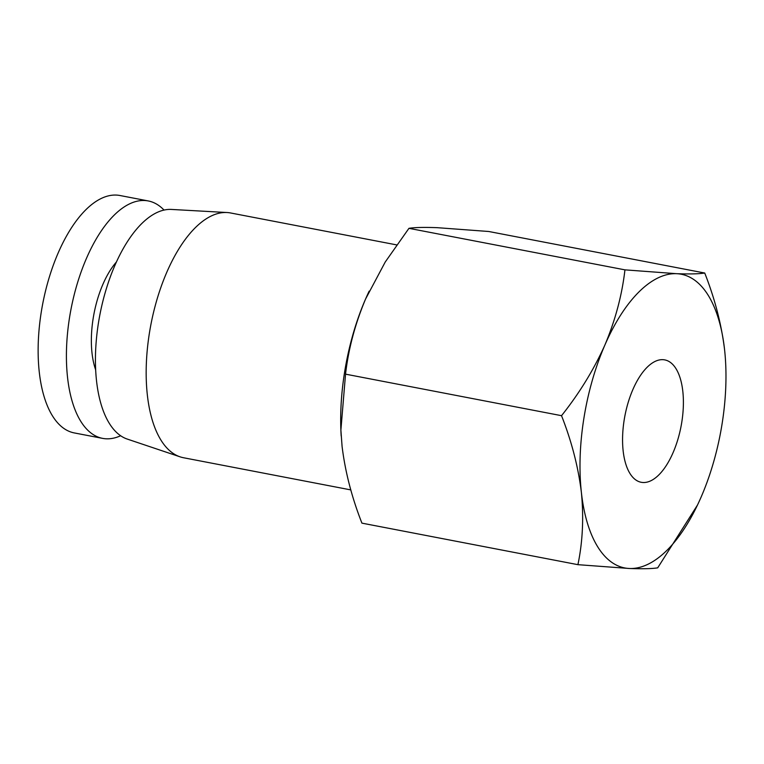 <?xml version="1.0" encoding="UTF-8"?>
<svg xmlns="http://www.w3.org/2000/svg" width="764" height="764" viewBox="0 0 764 764"><rect width="100%" height="100%" fill="white"/><g stroke="black" fill="none" stroke-linecap="round" stroke-linejoin="round"><path stroke-width="1.15" d="M396.64 244.891L230.527 212.955A124.627 57.119 100.9 0 0 227.013 212.526A124.627 57.119 100.9 0 0 156.572 300.901A124.627 57.119 100.9 0 0 161.242 440.58A124.627 57.119 100.9 0 0 180.046 456.824A124.627 57.119 100.9 0 0 183.465 457.731L350.819 489.905M227.013 212.526L171.422 209.431A117.15 53.69 100.9 0 0 105.212 292.517A117.15 53.69 100.9 0 0 109.596 423.81A117.15 53.69 100.9 0 0 127.273 439.08L180.046 456.824M697.494 505.023L657.709 567.843C652.141 568.75 642.734 568.97 629.469 568.492L577.918 564.672L361.926 523.139C351.812 497.421 345.204 471.846 342.081 446.405L340.887 430.132L345.538 374.15C348.441 348.947 355.117 323.898 365.584 299.001A149.553 68.54 -79.1 0 1 366.262 297.463A149.553 68.54 -79.1 0 1 369.165 291.141M624.942 269.854L676.493 273.684A149.553 68.54 -79.1 0 1 707.894 294.799A149.553 68.54 -79.1 0 1 724.587 349.759A149.553 68.54 -79.1 0 1 725.8 366.586A149.553 68.54 -79.1 0 1 701.075 497.173L700.397 498.711A149.553 68.54 -79.1 0 1 629.469 568.492A149.553 68.54 -79.1 0 1 581.385 492.417C578.262 466.976 571.644 441.401 561.53 415.683C579.313 393.336 593.762 369.786 604.897 345.013C615.364 320.106 622.039 295.057 624.942 269.854L408.95 228.331C414.518 227.414 423.924 227.195 437.189 227.672L488.74 231.492L704.733 273.025C714.846 298.743 721.464 324.318 724.587 349.759M577.918 564.672C582.684 541.81 583.839 517.725 581.385 492.417A149.553 68.54 -79.1 0 1 604.897 345.013A149.553 68.54 -79.1 0 1 676.493 273.684C689.749 274.161 699.165 273.942 704.733 273.025M630.099 473.709A62.314 28.554 -79.1 0 1 628.304 402.055A62.314 28.554 -79.1 0 1 664.747 359.892A62.314 28.554 -79.1 0 1 675.863 368.468A62.314 28.554 -79.1 0 1 677.658 440.121A62.314 28.554 -79.1 0 1 641.216 482.285A62.314 28.554 -79.1 0 1 630.099 473.709M164.021 210.071A120.893 55.4 100.9 0 0 148.245 200.942A120.893 55.4 100.9 0 0 77.546 282.728A120.893 55.4 100.9 0 0 81.032 421.738A120.893 55.4 100.9 0 0 102.596 438.374A120.893 55.4 100.9 0 0 120.636 435.738M148.245 200.942L119.958 195.508A120.893 55.4 100.9 0 0 49.268 277.294A120.893 55.4 100.9 0 0 52.745 416.304A120.893 55.4 100.9 0 0 74.309 432.93L102.596 438.374M341.183 436.015A149.553 68.54 -79.1 0 1 340.859 429.578A149.553 68.54 -79.1 0 1 365.584 299.001L385.228 262.023L408.95 228.331M345.538 374.15L561.53 415.683M701.075 497.173A149.553 68.54 -79.1 0 1 700.397 498.711L700.397 498.711M116.415 261.985A69.791 31.983 100.9 0 0 95.672 369.871M340.859 429.578L340.878 430.142M725.8 366.586L725.781 366.032"/></g></svg>
